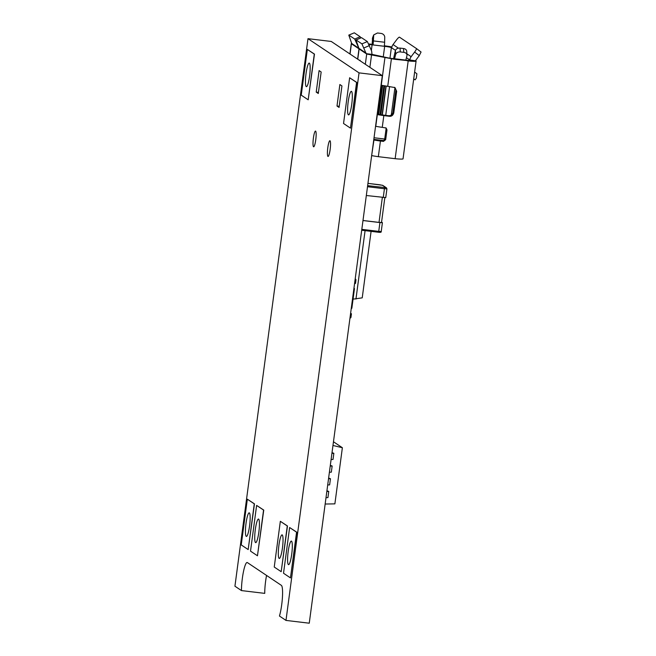 <?xml version="1.0" encoding="UTF-8"?>
<svg xmlns="http://www.w3.org/2000/svg" width="656" height="656" viewBox="0 0 656 656"><rect width="100%" height="100%" fill="white"/><g stroke="black" fill="none" stroke-linecap="round" stroke-linejoin="round"><path stroke-width="0.98" d="M327.787 147.797A7.921 1.279 96.8 0 1 329.911 140.728A7.921 1.279 96.8 0 1 330.157 149.388A7.921 1.279 96.8 0 1 328.025 156.456A7.921 1.279 96.8 0 1 327.787 147.797M313.388 138.154A7.921 1.279 96.8 0 1 315.52 131.085A7.921 1.279 96.8 0 1 315.766 139.744A7.921 1.279 96.8 0 1 313.634 146.805A7.921 1.279 96.8 0 1 313.388 138.154M282.457 547.85A11.874 1.919 -83.2 0 0 282.088 534.861A11.874 1.919 -83.2 0 0 278.89 545.464A11.874 1.919 -83.2 0 0 279.259 558.445A11.874 1.919 -83.2 0 0 282.457 547.85M258.858 532.041A11.874 1.919 -83.2 0 0 258.489 519.052A11.874 1.919 -83.2 0 0 255.299 529.654A11.874 1.919 -83.2 0 0 255.66 542.635A11.874 1.919 -83.2 0 0 258.858 532.041M351.739 104.304A11.874 1.919 -83.2 0 0 351.37 91.323A11.874 1.919 -83.2 0 0 348.18 101.918A11.874 1.919 -83.2 0 0 348.549 114.907A11.874 1.919 -83.2 0 0 351.739 104.304M291.731 554.066A11.874 1.919 -83.2 0 0 291.362 541.077A11.874 1.919 -83.2 0 0 288.164 551.68A11.874 1.919 -83.2 0 0 288.533 564.66A11.874 1.919 -83.2 0 0 291.731 554.066M309.591 76.063A11.874 1.919 -83.2 0 0 309.222 63.083A11.874 1.919 -83.2 0 0 306.032 73.677A11.874 1.919 -83.2 0 0 306.393 86.666A11.874 1.919 -83.2 0 0 309.591 76.063M249.583 525.825A11.874 1.919 -83.2 0 0 249.214 512.836A11.874 1.919 -83.2 0 0 246.016 523.439A11.874 1.919 -83.2 0 0 246.385 536.419A11.874 1.919 -83.2 0 0 249.583 525.825M266.549 575.435A17.81 2.878 -83.2 0 0 265.623 581.183A17.81 2.878 -83.2 0 0 264.737 593.368L241.457 590.58L234.93 586.202L307.984 38.671L359.045 72.873L285.983 620.412L279.456 616.033A17.81 2.878 -83.2 0 0 282.424 597.419A17.81 2.878 -83.2 0 0 281.375 585.365L247.369 562.577A17.81 2.878 -83.2 0 0 247.14 562.495A17.81 2.878 -83.2 0 0 242.343 578.387A17.81 2.878 -83.2 0 0 241.457 590.58M307.984 38.671L331.264 41.459L382.317 75.67L309.255 623.2L285.983 620.412M257.464 555.78L263.753 510.089L256.619 505.415L250.518 551.13L257.464 555.78L263.564 510.065L256.619 505.415M290.469 577.895L296.758 532.196L289.624 527.522L283.523 573.246L290.469 577.895L296.569 532.18L289.624 527.522M350.476 128.141L356.774 82.443L349.64 77.769L343.539 123.492L350.476 128.141L356.577 82.418L349.64 77.769M319.087 70.602L321.161 71.996L318.291 93.505L316.217 92.111L319.087 70.602M336.995 106.034L339.865 84.526L341.94 85.92L339.07 107.428L336.995 106.034L339.226 106.305M308.189 99.802L314.478 54.104L307.344 49.43L301.243 95.153L308.189 99.802L314.29 54.087L307.344 49.43M248.173 549.564L254.471 503.865L247.337 499.191L241.236 544.915L248.173 549.564L254.274 503.841L247.337 499.191M281.186 571.679L287.476 525.981L280.342 521.307L274.241 567.03L281.186 571.679L287.287 525.956L280.342 521.307M382.317 75.67L359.045 72.873M318.447 92.381L316.217 92.111M378.791 114.259L382.628 85.493M378.004 114.103L381.841 85.354M380.841 114.644L384.687 85.838M380.054 114.497L383.891 85.706M382.104 114.874L385.958 86.026M410.115 60.344L409.811 59.975A6.929 6.814 -56.2 0 1 411.156 56.687L406.892 53.833M398.422 48.159L393.051 44.559A6.929 6.814 123.8 0 0 391.706 47.839L391.378 47.617A5.937 0.484 7.6 0 0 384.67 46.33L383.252 56.949M386.122 128.822A1.976 1.943 123.8 0 0 386.015 129.257L386.122 129.322A1.976 1.943 123.8 0 0 385.679 127.797M374.035 137.752L384.711 139.031L386.015 129.257M377.208 113.955L380.767 114.636A5.937 0.484 7.6 0 0 385.08 115.292L388.532 115.702A3.961 3.895 123.8 0 0 392.928 112.258L395.798 90.749A3.961 3.895 123.8 0 0 394.543 87.322M391.886 46.945A11.874 0.959 7.6 0 0 384.342 45.797M384.621 42.255L373.371 40.91L373.715 34.916L377.471 32.989L380.964 33.407A3.961 3.378 22.4 0 1 384.744 37.31L384.621 42.255A6.929 1.115 96.8 0 1 384.285 46.281L384.67 46.33M410.139 60.188A5.937 0.484 -172.4 0 1 410.205 60.278A5.937 0.484 -172.4 0 1 405.802 60.155M406.433 57.703L409.811 59.975L415.953 60.885A11.874 0.959 -172.4 0 1 416.093 61.065A11.874 0.959 -172.4 0 1 408.188 60.918L405.711 60.426M377.126 114.529L377.339 114.57A11.874 0.959 7.6 0 0 383.826 115.612L382.259 127.346L386.146 128.018L386.983 129.896L385.679 139.679L383.473 141.401L380.431 141.032A11.874 0.959 7.6 0 1 373.953 139.999L371.649 155.595M382.259 127.346A11.874 0.959 -172.4 0 1 375.773 126.305L375.56 126.264M383.858 140.589L384.711 139.031A1.976 1.943 -56.2 0 1 382.514 140.753L383.473 141.401M373.813 139.384L383.621 140.556M395.798 90.749L396.659 91.323L393.789 112.832C393.042 115.349 391.575 116.497 389.393 116.284L383.826 115.612M368.713 43.944A11.874 0.959 -172.4 0 1 371.214 44.223L372.141 44.337L372.608 37.613M413.706 78.933L415.084 79.852L413.723 78.818M373.371 40.91A6.929 1.115 96.8 0 1 373.034 44.928L372.1 44.821L371.362 50.381M393.051 44.559L396.511 39.942A3.961 0.713 -53 0 1 399.479 37.171L416.396 48.511A3.961 0.713 -53 0 0 416.396 48.511L421.07 52.029L416.412 48.519A3.961 0.713 -53 0 1 414.617 52.07L411.156 56.687M421.062 52.021L419.282 55.588L415.822 60.196A0.992 0.976 -56.2 0 0 415.633 60.672M403.809 52.349A3.961 3.018 175.7 0 1 406.982 55.047A3.961 3.018 175.7 0 1 406.917 55.809L405.744 60.426L394.436 59.27L393.575 58.696L395.379 50.627C396.068 48.831 397.618 47.986 400.029 48.101L403.522 48.519L403.809 52.349L400.316 51.931C397.905 51.816 396.355 52.66 395.666 54.456L394.494 59.081M372.001 54.374L366.187 53.677L361.923 43.87L367.36 41.574L371.624 51.02L372.001 54.374L388.327 57.925A5.937 0.484 -172.4 0 0 392.641 58.581L393.575 58.696M357.618 59.122L358.988 48.856L351.419 43.788A11.874 0.959 -172.4 0 1 351.288 43.608A11.874 0.959 -172.4 0 1 351.78 43.411M368.975 44.526A5.937 0.484 -172.4 0 1 372.1 44.821M384.285 46.281L373.034 44.928L372.141 44.337M415.084 79.852L416.289 78.253L416.888 73.767L414.625 72.045M416.093 61.065L403.046 158.834A11.874 0.959 -172.4 0 1 395.142 158.695L378.34 156.677A11.874 0.959 -172.4 0 1 371.862 155.636M408.188 60.918L395.142 158.695M406.982 55.047L406.704 51.217A3.961 3.018 175.7 0 0 403.522 48.519M357.766 59.22L359.135 48.954L366.704 54.022L394.436 59.27M396.659 91.323L394.986 87.576L381.046 85.198M378.34 156.677L380.431 141.032M351.936 44.132L348.787 35.104L354.306 32.816L348.861 35.121L354.724 39.048L358.898 48.298L351.854 43.575M391.386 58.901L387.737 86.28M359.668 60.5L359.996 60.196L360.316 60.926M359.135 48.954L355.987 39.926L361.497 37.646L356.06 39.942L361.923 43.87M366.097 53.12L359.045 48.396M358.988 48.856L358.898 48.298M354.306 32.816L360.169 36.744L360.89 37.851M367.36 41.574L361.497 37.646M333.469 441.759L342.375 447.728L334.88 503.865L325.163 504.029M330.321 465.317L332.149 466.014L330.222 466.08M328.631 478.027L330.452 478.724L328.525 478.79M326.934 490.737L328.754 491.434L326.827 491.5M342.375 447.728L332.969 445.473M332.018 452.607L333.847 453.304L331.92 453.37M328.754 491.434L327.934 497.601L326.007 497.658M330.452 478.724L329.632 484.882L327.705 484.948M332.149 466.014L331.329 472.172L329.402 472.238M333.847 453.304L333.027 459.462L331.1 459.528M371.091 231.371L362.227 297.849L353.059 299.161M355.954 299.054L365.08 230.65M353.986 287.968L354.461 288.648L351.854 308.197L351.198 308.861M354.601 283.359L355.478 283.466L355.929 280.046A0.992 0.976 123.8 0 0 355.191 278.964M350.558 313.675L351.427 313.773L350.976 317.201A0.992 0.976 123.8 0 1 349.968 318.07M351.427 313.773L350.616 313.232M385.72 197.595L366.327 195.513M362.989 220.482L379.02 222.4L382.35 197.431M381.48 222.45L379.02 222.4M362.981 220.539L379.914 222.573L382.407 222.671L381.571 222.081M386.195 86.067L382.341 114.907M395.47 50.356L391.706 47.839M391.378 47.617L389.967 58.212M386.983 129.896L386.122 129.322M384.711 139.031L385.679 139.679M389.393 116.284L388.532 115.702M419.282 55.588L414.617 52.07M375.773 126.305L377.339 114.57M393.789 112.832L392.928 112.258M405.818 60.098L394.568 58.753M351.419 43.788L350.05 54.054M373.502 35.965L372.321 38.811M395.666 54.456L395.379 50.627M400.316 51.931L400.029 48.101M369.426 45.592L363.982 47.896M381.259 85.239L384.908 57.867M371.493 55.301L369.886 67.338M365.326 64.288L366.704 54.022M360.169 36.744L354.724 39.048M389.574 86.502L385.72 115.366M394.928 87.715L391.288 114.989M383.252 197.546L384.424 188.739L367.499 186.714M367.639 185.656L386.048 187.698L382.432 185.271L367.942 183.377M380.103 232.281L361.694 230.24L378.463 232.249C380.546 232.536 381.464 232.273 381.234 231.47L381.202 231.42M361.809 229.346L378.742 231.371L379.914 222.573M386.892 188.797L384.424 188.739L384.408 187.665M378.471 232.257L378.742 231.371L381.234 231.47L382.407 222.671M386.048 187.698A0.992 0.976 -56.2 0 1 386.474 187.854L386.925 188.838L385.753 197.636M382.432 185.271A0.992 0.976 -56.2 0 1 382.85 185.427L386.474 187.854M382.85 185.427L380.168 184.836M351.288 43.608L349.91 53.956M372.542 37.769L373.649 35.088M384.826 197.686L381.513 222.499M380.185 184.836L367.942 183.368"/></g></svg>
